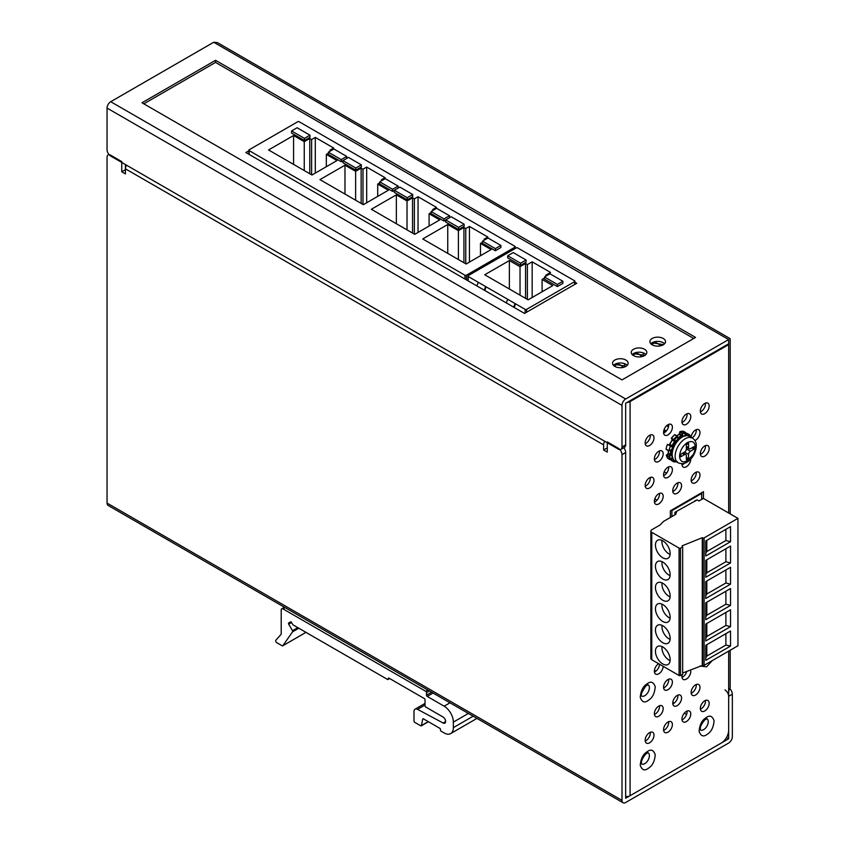 <?xml version="1.0" encoding="UTF-8"?>
<svg xmlns="http://www.w3.org/2000/svg" width="845" height="845" viewBox="0 0 845 845"><rect width="100%" height="100%" fill="white"/><g stroke="black" fill="none" stroke-linecap="round" stroke-linejoin="round"><path stroke-width="1.27" d="M624.455 364.776L625.575 364.132M643.14 353.992L644.26 353.347M625.849 366.413A7.806 4.5 180 0 1 614.822 366.413A7.806 4.5 180 0 1 612.53 363.223A7.806 4.5 180 0 1 614.822 360.044A7.806 4.5 180 0 1 623.325 359.062A7.806 4.5 180 0 1 628.141 363.223A7.806 4.5 180 0 1 625.849 366.413M644.534 355.629A7.806 4.5 180 0 1 633.507 355.629A7.806 4.5 180 0 1 631.215 352.439A7.806 4.5 180 0 1 633.507 349.249A7.806 4.5 180 0 1 642.01 348.277A7.806 4.5 180 0 1 646.826 352.439A7.806 4.5 180 0 1 644.534 355.629M663.219 344.834A7.806 4.5 180 0 1 652.192 344.834A7.806 4.5 180 0 1 649.9 341.655A7.806 4.5 180 0 1 652.192 338.465A7.806 4.5 180 0 1 660.695 337.493A7.806 4.5 180 0 1 665.511 341.655A7.806 4.5 180 0 1 663.219 344.834M730.186 650.27L730.186 687.851L728.654 691.221L728.654 730.291A10.404 6.01 -60 0 1 721.303 743.03L630.085 795.694L630.085 401.555L728.654 344.644L728.654 343.799L625.67 403.255L625.67 444.882L621.994 447.005L621.994 405.378A5.197 3 -60 0 1 625.67 399.009L728.654 339.553C730.64 338.401 730.64 338.401 728.654 339.553L728.654 343.799M730.186 513.887L730.186 338.665L217.397 42.609L213.711 42.25L110.727 101.706A5.197 3 120 0 0 107.051 108.075L621.994 405.378M704.751 413.659A6.242 3.602 120 0 0 708.828 408.167A6.242 3.602 120 0 0 707.867 403.16A6.242 3.602 120 0 0 704.751 403.466A6.242 3.602 120 0 0 700.674 408.969A6.242 3.602 120 0 0 701.625 413.976A6.242 3.602 120 0 0 704.751 413.659M686.362 424.285A6.242 3.602 120 0 0 690.439 418.782A6.242 3.602 120 0 0 689.478 413.775A6.242 3.602 120 0 0 686.362 414.092A6.242 3.602 120 0 0 682.285 419.585A6.242 3.602 120 0 0 683.235 424.591A6.242 3.602 120 0 0 686.362 424.285M704.751 456.131A6.242 3.602 120 0 0 708.828 450.638A6.242 3.602 120 0 0 707.867 445.632A6.242 3.602 120 0 0 704.751 445.938A6.242 3.602 120 0 0 700.674 451.441A6.242 3.602 120 0 0 701.625 456.448A6.242 3.602 120 0 0 704.751 456.131M681.968 463.725A6.242 3.602 120 0 0 683.235 467.063A6.242 3.602 120 0 0 686.362 466.757A6.242 3.602 120 0 0 690.777 458.993M667.972 477.372A6.242 3.602 120 0 0 672.05 471.869A6.242 3.602 120 0 0 671.088 466.862A6.242 3.602 120 0 0 667.972 467.179A6.242 3.602 120 0 0 663.895 472.682A6.242 3.602 120 0 0 664.846 477.678A6.242 3.602 120 0 0 667.972 477.372M667.972 434.9A6.242 3.602 120 0 0 672.05 429.397A6.242 3.602 120 0 0 671.088 424.391A6.242 3.602 120 0 0 667.972 424.708A6.242 3.602 120 0 0 663.895 430.211A6.242 3.602 120 0 0 664.846 435.207A6.242 3.602 120 0 0 667.972 434.9M649.583 487.987A6.242 3.602 120 0 0 653.66 482.484A6.242 3.602 120 0 0 652.699 477.488A6.242 3.602 120 0 0 649.583 477.795A6.242 3.602 120 0 0 645.495 483.298A6.242 3.602 120 0 0 646.457 488.294A6.242 3.602 120 0 0 649.583 487.987M649.583 445.516A6.242 3.602 120 0 0 653.66 440.013A6.242 3.602 120 0 0 652.699 435.017A6.242 3.602 120 0 0 649.583 435.323A6.242 3.602 120 0 0 645.495 440.826A6.242 3.602 120 0 0 646.457 445.822A6.242 3.602 120 0 0 649.583 445.516M682.221 674.616A6.242 3.602 120 0 0 683.235 679.422A6.242 3.602 120 0 0 686.362 679.116A6.242 3.602 120 0 0 690.502 669.863M667.972 689.731A6.242 3.602 120 0 0 672.05 684.228A6.242 3.602 120 0 0 671.088 679.232A6.242 3.602 120 0 0 667.972 679.538A6.242 3.602 120 0 0 663.895 685.041A6.242 3.602 120 0 0 664.846 690.038A6.242 3.602 120 0 0 667.972 689.731M704.751 710.962A6.242 3.602 120 0 0 708.828 705.469A6.242 3.602 120 0 0 707.867 700.463A6.242 3.602 120 0 0 704.751 700.769A6.242 3.602 120 0 0 700.674 706.272A6.242 3.602 120 0 0 701.625 711.279A6.242 3.602 120 0 0 704.751 710.962M686.362 721.588A6.242 3.602 120 0 0 690.439 716.085A6.242 3.602 120 0 0 689.478 711.078A6.242 3.602 120 0 0 686.362 711.395A6.242 3.602 120 0 0 682.285 716.887A6.242 3.602 120 0 0 683.235 721.894A6.242 3.602 120 0 0 686.362 721.588M667.972 732.203A6.242 3.602 120 0 0 672.05 726.7A6.242 3.602 120 0 0 671.088 721.704A6.242 3.602 120 0 0 667.972 722.01A6.242 3.602 120 0 0 663.895 727.513A6.242 3.602 120 0 0 664.846 732.509A6.242 3.602 120 0 0 667.972 732.203M649.583 742.818A6.242 3.602 120 0 0 653.66 737.315A6.242 3.602 120 0 0 652.699 732.319A6.242 3.602 120 0 0 649.583 732.626A6.242 3.602 120 0 0 645.495 738.129A6.242 3.602 120 0 0 646.457 743.125A6.242 3.602 120 0 0 649.583 742.818M694.939 440.509A6.242 3.602 120 0 0 695.551 440.203A6.242 3.602 120 0 0 699.628 434.71A6.242 3.602 120 0 0 698.678 429.704A6.242 3.602 120 0 0 695.551 430.01A6.242 3.602 120 0 0 691.157 437.287M695.551 482.675A6.242 3.602 120 0 0 699.628 477.182A6.242 3.602 120 0 0 698.678 472.175A6.242 3.602 120 0 0 695.551 472.482A6.242 3.602 120 0 0 691.474 477.985A6.242 3.602 120 0 0 692.435 482.991A6.242 3.602 120 0 0 695.551 482.675M677.162 493.3A6.242 3.602 120 0 0 681.239 487.797A6.242 3.602 120 0 0 680.288 482.791A6.242 3.602 120 0 0 677.162 483.108A6.242 3.602 120 0 0 673.085 488.6A6.242 3.602 120 0 0 674.046 493.607A6.242 3.602 120 0 0 677.162 493.3M658.773 503.916A6.242 3.602 120 0 0 662.85 498.413A6.242 3.602 120 0 0 661.899 493.417A6.242 3.602 120 0 0 658.773 493.723A6.242 3.602 120 0 0 654.695 499.226A6.242 3.602 120 0 0 655.657 504.222A6.242 3.602 120 0 0 658.773 503.916M658.773 461.444A6.242 3.602 120 0 0 662.85 455.941A6.242 3.602 120 0 0 661.899 450.945A6.242 3.602 120 0 0 658.773 451.251A6.242 3.602 120 0 0 654.695 456.754A6.242 3.602 120 0 0 655.657 461.75A6.242 3.602 120 0 0 658.773 461.444M658.635 663.695A6.242 3.602 120 0 0 654.664 669.198A6.242 3.602 120 0 0 655.657 674.109A6.242 3.602 120 0 0 658.773 673.803A6.242 3.602 120 0 0 663.188 666.325M695.551 695.044A6.242 3.602 120 0 0 699.628 689.541A6.242 3.602 120 0 0 698.678 684.534A6.242 3.602 120 0 0 695.551 684.841A6.242 3.602 120 0 0 691.474 690.344A6.242 3.602 120 0 0 692.435 695.351A6.242 3.602 120 0 0 695.551 695.044M677.162 705.659A6.242 3.602 120 0 0 681.239 700.156A6.242 3.602 120 0 0 680.288 695.15A6.242 3.602 120 0 0 677.162 695.467A6.242 3.602 120 0 0 673.085 700.959A6.242 3.602 120 0 0 674.046 705.966A6.242 3.602 120 0 0 677.162 705.659M658.773 716.275A6.242 3.602 120 0 0 662.85 710.772A6.242 3.602 120 0 0 661.899 705.776A6.242 3.602 120 0 0 658.773 706.082A6.242 3.602 120 0 0 654.695 711.585A6.242 3.602 120 0 0 655.657 716.581A6.242 3.602 120 0 0 658.773 716.275M703.462 498.455L703.462 491.705L670.36 510.813L670.36 517.467M649.319 767.63L649.456 767.513C652.794 765.052 654.717 760.785 655.234 754.701C653.586 750.138 651.094 749.019 647.735 751.311L646.161 752.42C642.802 754.807 640.827 759.095 640.235 765.264C641.873 769.89 644.365 771.041 647.735 768.728L649.319 767.63M649.319 699.671L649.456 699.554C652.794 697.104 654.717 692.826 655.234 686.742C653.586 682.19 651.094 681.059 647.735 683.362L646.161 684.461C642.802 686.858 640.827 691.136 640.235 697.315C641.873 701.941 644.365 703.093 647.735 700.769L649.319 699.671M699.945 666.05L706.589 666.8L712.208 660.642M708.163 733.65L708.3 733.534C711.638 731.073 713.571 726.806 714.078 720.722C712.441 716.169 709.948 715.039 706.589 717.342L705.015 718.44C701.646 720.827 699.671 725.116 699.09 731.284C700.716 735.91 703.22 737.072 706.589 734.749L708.163 733.65M215.559 60.301L695.551 337.43L621.994 379.901L141.992 102.773L215.559 60.301L215.559 62.424L143.83 103.829M674.173 703.082L672.8 702.29M700.389 411.874A6.242 3.602 120 0 0 701.075 411.536A6.242 3.602 120 0 0 705.438 403.139M681.999 422.489A6.242 3.602 120 0 0 682.686 422.162A6.242 3.602 120 0 0 687.038 413.754M700.389 454.346A6.242 3.602 120 0 0 701.075 454.008A6.242 3.602 120 0 0 705.438 445.611M681.999 464.961A6.242 3.602 120 0 0 682.686 464.634A6.242 3.602 120 0 0 684.302 463.335M663.61 475.577A6.242 3.602 120 0 0 664.286 475.249A6.242 3.602 120 0 0 668.648 466.841M663.61 433.105A6.242 3.602 120 0 0 664.286 432.777A6.242 3.602 120 0 0 668.648 424.37M645.221 486.192A6.242 3.602 120 0 0 645.897 485.864A6.242 3.602 120 0 0 650.259 477.457M645.221 443.72A6.242 3.602 120 0 0 645.897 443.393A6.242 3.602 120 0 0 650.259 434.985M681.999 677.32A6.242 3.602 120 0 0 682.686 676.993A6.242 3.602 120 0 0 686.795 671.363M663.61 687.936A6.242 3.602 120 0 0 664.286 687.608A6.242 3.602 120 0 0 668.648 679.2M700.389 709.177A6.242 3.602 120 0 0 701.075 708.839A6.242 3.602 120 0 0 705.438 700.442M681.999 719.792A6.242 3.602 120 0 0 682.686 719.465A6.242 3.602 120 0 0 687.038 711.057M663.61 730.407A6.242 3.602 120 0 0 664.286 730.08A6.242 3.602 120 0 0 668.648 721.672M645.221 741.033A6.242 3.602 120 0 0 645.897 740.695A6.242 3.602 120 0 0 650.259 732.298M692.192 437.89A6.242 3.602 120 0 0 696.238 429.682M691.199 480.889A6.242 3.602 120 0 0 691.875 480.551A6.242 3.602 120 0 0 696.238 472.154M672.8 491.505A6.242 3.602 120 0 0 673.486 491.177A6.242 3.602 120 0 0 677.848 482.77M654.41 502.12A6.242 3.602 120 0 0 655.097 501.793A6.242 3.602 120 0 0 659.459 493.385M654.41 459.648A6.242 3.602 120 0 0 655.097 459.321A6.242 3.602 120 0 0 659.459 450.913M654.41 672.007A6.242 3.602 120 0 0 655.097 671.68A6.242 3.602 120 0 0 659.512 664.202M691.199 693.249A6.242 3.602 120 0 0 691.875 692.911A6.242 3.602 120 0 0 696.238 684.513M672.8 703.864A6.242 3.602 120 0 0 673.486 703.536A6.242 3.602 120 0 0 677.848 695.129M654.41 714.479A6.242 3.602 120 0 0 655.097 714.152A6.242 3.602 120 0 0 659.459 705.744M727.925 344.221L728.654 344.644L728.654 513M627.138 402.41A5.197 3 0 0 0 630.085 401.555M625.67 796.55A5.197 3 0 0 0 630.085 795.694M693.713 338.486L215.559 62.424M621.994 447.005A5.197 3 -120 0 1 620.917 449.382A5.197 3 -120 0 1 618.318 449.128L110.727 156.071A5.197 3 -120 0 1 107.051 149.702L107.051 108.075M654.431 670.275A10.668 6.158 60 0 1 655.9 671.131M574.917 282.219L576.755 283.276L524.523 313.432L245.863 152.544L248.874 150.811M515.26 247.775L515.872 248.124M620.917 449.382L624.592 447.258A5.197 3 -120 0 0 625.67 444.882M126.18 165.842L126.18 164.997M696.248 429.725A14.048 8.112 60 0 1 696.291 430.612M627.222 365.346A7.806 4.5 0 0 0 614.822 364.29A7.806 4.5 0 0 0 613.459 365.346M645.907 354.562A7.806 4.5 0 0 0 633.507 353.506A7.806 4.5 0 0 0 632.144 354.562M664.592 343.778A7.806 4.5 0 0 0 652.192 342.711A7.806 4.5 0 0 0 650.83 343.778M666.673 425.679A14.048 8.112 60 0 1 668.448 427M623.79 447.723A5.197 3 60 0 1 625.67 452.519L625.67 798.25L728.654 738.784L726.499 737.537M125.44 164.564L125.44 173.912L121.764 171.788L125.44 169.665M607.28 447.85L603.605 449.973L607.28 452.096L607.28 441.903L618.318 448.272A5.197 3 60 0 1 621.994 454.652L621.994 800.373A5.197 3 -60 0 0 623.071 802.75L108.128 505.447A5.197 3 120 0 1 107.051 503.071L621.994 800.373M603.605 449.973L603.605 444.882A5.197 3 -60 0 1 604.682 441.248M126.518 165.187A5.197 3 120 0 0 125.44 168.82L603.605 444.882M121.764 171.788L121.764 161.596L110.727 155.226A5.197 3 60 0 0 108.128 154.962L108.931 154.498M107.051 503.071L107.051 157.35A5.197 3 60 0 1 108.128 154.962M686.584 714.49L684.292 713.169M730.08 688.971A5.197 3 60 0 1 732.34 694.189L732.34 736.66A5.197 3 -60 0 1 728.654 743.03L625.67 802.496A5.197 3 -60 0 1 623.071 802.75M732.34 694.189L728.654 696.312L728.654 738.784M728.654 696.312A5.197 3 -120 0 0 724.978 689.942M288.715 624.17A1.035 0.602 60 0 1 288.715 622.966L290.543 621.92A1.035 0.602 60 0 1 291.578 622.511L288.715 624.17L292.486 630.697A1.035 0.602 60 0 1 292.602 631.785L282.8 645.738A1.035 0.602 60 0 1 282.167 645.791L276.801 642.696A1.563 0.898 60 0 1 275.692 640.785A1.563 0.898 60 0 1 275.882 640.183L281.079 634.341A1.035 0.602 60 0 0 281.205 633.94L281.205 609.995A2.598 1.5 60 0 1 281.744 608.801A2.598 1.5 60 0 1 283.054 608.928L425.764 691.326A1.035 0.602 60 0 1 426.493 692.594L426.493 695.15A1.035 0.602 60 0 0 427.232 696.417L444.153 706.188A13.002 7.51 60 0 1 453.353 722.116L453.353 727.64A13.002 7.51 60 0 1 450.66 733.587A13.002 7.51 60 0 1 444.153 732.942L441.206 731.252A1.035 0.602 60 0 1 440.477 729.974L440.477 729.552A1.035 0.602 60 0 0 439.738 728.274L423.419 718.852A1.035 0.602 60 0 0 422.701 719.116L421.465 725.538A1.035 0.602 60 0 1 420.747 725.802L414.726 722.327A1.035 0.602 60 0 1 413.997 721.049L413.997 711.553A5.197 3 60 0 1 415.075 709.166A5.197 3 60 0 1 417.536 709.356L443.15 723.024A3.644 2.102 -120 0 0 444.871 723.14A3.644 2.102 -120 0 0 445.431 720.225A3.644 2.102 -120 0 0 443.055 717.014L425.764 707.043A1.035 0.602 60 0 1 425.024 705.765L425.024 699.818A1.035 0.602 60 0 0 424.296 698.54L388.985 678.155L388.246 678.577A1.035 0.602 60 0 1 388.985 678.155M290.543 621.92L288.715 622.966L290.543 621.909M389.344 678.366L388.246 679.01A1.035 0.602 60 0 1 387.506 679.433L293.215 624.994A1.035 0.602 60 0 1 292.687 624.444L291.578 622.511M664.202 471.795L666.589 473.179M701.075 493.089L701.688 493.438L701.688 499.384M701.688 493.438L671.891 510.633L671.891 516.58M696.65 500.166L674.923 512.281L674.923 514.827M656.987 500.208L654.79 498.93M671.891 510.633L671.057 510.412M666.23 431.13L663.642 431.763M663.811 430.506L666.409 430.813L664.001 429.862M664.128 429.492L664.793 429.989M663.578 432.893L665.438 431.932M667.645 458.212L667.814 458.434A16.129 9.306 -60 0 1 666.441 455.413L668.511 452.846M668.342 451.082L668.332 450.649A13.002 7.51 -60 0 0 668.332 451.251A13.002 7.51 -60 0 0 668.511 453.195L670.719 454.462L670.349 455.18L668.152 453.902L666.293 455.233L667.708 458.349L670.022 459.712L670.782 459.564L669.377 456.596L671.458 454.547M666.071 449.16L666.8 449.582L666.082 449.054A16.129 9.306 -60 0 1 667.487 444.343L671.648 446.751L672.778 445.97L675.504 440.921L674.342 439.896L677.532 436.527L674.616 434.647L671.574 438.154A16.129 9.306 -60 0 1 674.87 434.679L675.324 434.826M669.229 444.998L672.567 439.643L671.395 438.196M678.862 434.742L680.193 431.605A16.129 9.306 -60 0 1 683.489 431.277L682.929 431.541M671.405 460.409L672.567 457.546M671.395 459.923L672.472 458.307M685.105 435.84L686.996 433.4M671.289 452.973L671.458 450.3L670.719 449.867L669.018 450.755A16.129 9.306 -60 0 1 670.434 446.044M676.074 461.613L674.342 461.613L674.785 460.852M675.292 440.446L671.5 438.861L673.708 440.129L673.782 439.432A16.129 9.306 -60 0 1 677.077 435.946L674.616 434.647L671.352 438.09L671.5 438.861L671.574 438.154L674.342 439.896L673.708 440.129L674.659 440.678L672.462 439.411L674.659 440.678L674.606 441.365L672.398 440.087A13.002 7.51 -60 0 0 669.905 444.428L672.113 445.695A13.002 7.51 -60 0 1 674.606 441.365L675.187 441.808M671.648 446.751L670.265 445.347L672.778 445.97M674.194 460.419L673.708 461.856L671.5 459.986L673.909 461.919L677.31 461.592M674.342 461.613L673.782 461.877L674.342 461.613M689.34 434.647L686.679 433.696L689.562 434.805L688.4 435.819M685.77 433.168L683.616 431.341M681.809 436.442L682.686 433.548L679.739 432.281L680.193 431.605L682.686 433.548L685.876 433.231L685.031 436.126M695.372 447.111C695.593 448.568 694.928 450.976 693.375 454.335L687.46 460.81C682.654 463.039 680.024 461.518 679.56 456.237C680.056 450.438 682.697 445.875 687.46 442.548C692.235 440.372 694.865 441.893 695.372 447.111M686.362 448.917A2.598 1.5 -60 0 1 684.524 452.096L688.569 454.43A2.598 1.5 -60 0 1 690.407 451.251L686.362 448.917L686.362 444.671L688.569 443.393L688.569 447.639L686.362 446.361M691.875 447.85L694.083 449.128L694.083 446.582L690.407 448.706A2.598 1.5 -60 0 1 689.108 448.832A2.598 1.5 -60 0 1 688.569 447.639M694.083 449.128L690.407 451.251M688.569 454.43L688.569 458.687L686.362 459.955L686.362 455.708A2.598 1.5 -60 0 0 685.823 454.515A2.598 1.5 -60 0 0 684.524 454.652L680.838 456.775L680.838 454.219L684.524 452.096M688.569 458.687L686.362 457.409M248.874 150.209A1.035 0.602 180 0 0 249.169 150.632L464.94 275.206A1.035 0.602 180 0 0 466.408 275.206L514.954 247.173A1.035 0.602 0 0 0 514.954 246.328L299.193 121.754A1.035 0.602 180 0 0 297.725 121.754L249.169 149.787A1.035 0.602 180 0 0 248.874 150.209L248.874 154.286M328.346 153.241L326.328 154.403L336.986 160.561L311.974 175.01L268.573 149.945L293.585 135.506L304.253 141.664L309.777 138.474L311.615 139.541L315.291 137.418L333.68 148.033L330.004 150.156L330.923 150.695M500.884 245.42L500.884 247.543L495.371 250.733L482.495 243.297L482.495 241.174L488.019 237.994L500.884 245.42L495.371 248.61L482.495 241.174M464.106 226.312L458.592 229.491L445.716 222.066L445.716 219.943L451.23 216.753L464.106 224.189L464.106 226.312M445.716 220.07L443.984 221.063L431.119 213.637L431.119 211.514L436.633 208.324L449.508 215.76L443.984 218.939L431.119 211.514M412.719 196.642L407.205 199.832L394.33 192.396L394.33 190.273L399.854 187.083L412.719 194.519L412.719 196.642M394.33 190.4L392.608 191.403L379.732 183.967L379.732 181.844L385.246 178.654L398.122 186.09L392.608 189.28L379.732 181.844M361.343 166.983L355.819 170.162L342.954 162.726L342.954 160.603L348.467 157.423L361.343 164.859L361.343 166.983M342.954 160.73L341.222 161.733L328.346 154.297L328.346 152.174L333.859 148.995L346.735 156.42L341.222 159.61L328.346 152.174M309.957 137.312L304.443 140.492L291.567 133.066L291.567 130.943L297.081 127.753L309.957 135.189L309.957 137.312M482.495 242.24L480.478 243.402L491.146 249.56L466.134 263.999L422.732 238.945L447.744 224.506L458.402 230.664L463.926 227.474L465.764 228.541L469.44 226.418L487.829 237.033L484.153 239.156L485.072 239.684M431.119 212.57L429.091 213.743L439.759 219.901L414.747 234.34L371.346 209.275L396.358 194.836L407.026 200.994L412.54 197.814L414.377 198.871L418.053 196.748L436.442 207.363L432.767 209.497L433.686 210.025M379.732 182.9L377.704 184.073L388.373 190.231L363.361 204.67L319.959 179.615L344.971 165.176L355.639 171.334L361.153 168.144L362.991 169.211L366.677 167.088L385.066 177.703L381.391 179.827L382.31 180.355M315.291 173.098L315.291 137.418M293.585 164.384L293.585 135.506M304.253 141.664L304.253 170.542M326.328 166.718L326.328 154.403M495.371 250.733L495.371 248.61M464.106 224.189L458.592 227.368L458.592 229.491M458.592 227.368L445.716 219.943M443.984 221.063L443.984 218.939M449.508 217.756L449.508 215.76M412.719 194.519L407.205 197.709L407.205 199.832M407.205 197.709L394.33 190.273M392.608 191.403L392.608 189.28M398.122 188.086L398.122 186.09M361.343 164.859L355.819 168.039L355.819 170.162M355.819 168.039L342.954 160.603M341.222 161.733L341.222 159.61M346.735 158.416L346.735 156.42M309.957 135.189L304.443 138.369L304.443 140.492M304.443 138.369L291.567 130.943M469.44 262.087L469.44 226.418M447.744 253.384L447.744 224.506M458.402 230.664L458.402 259.542M480.478 255.718L480.478 243.402M418.053 232.428L418.053 196.748M396.358 223.724L396.358 194.836M407.026 200.994L407.026 229.882M429.091 226.059L429.091 213.743M366.677 202.758L366.677 167.088M344.971 194.054L344.971 165.176M355.639 171.334L355.639 200.212M377.704 196.389L377.704 184.073M330.004 150.156L330.004 151.223M311.615 174.788L311.615 139.541M309.777 138.474L309.777 173.732M484.153 239.156L484.153 240.223M465.764 263.788L465.764 228.541M463.926 227.474L463.926 262.732M432.767 209.497L432.767 210.553M414.377 234.128L414.377 198.871M412.54 197.814L412.54 233.062M381.391 179.827L381.391 180.883M362.991 204.458L362.991 169.211M361.153 168.144L361.153 203.402M694.801 500.8L697.125 499.891L698.963 500.958L703.378 498.402L737.949 518.365L737.949 645.781L704.107 665.321A1.035 0.602 0 0 1 702.639 665.321L682.665 673.032M650.861 531.04L650.861 658.456A3.116 1.806 0 0 0 651.77 659.734L679.084 675.504A1.035 0.602 0 0 0 680.521 675.525L680.521 548.109A1.035 0.602 180 0 1 679.084 548.088L651.77 532.318A3.116 1.806 180 0 1 650.861 531.04A3.116 1.806 180 0 1 651.77 529.773L660.23 524.882L663.42 521.471L675.746 514.351L676.729 511.246M680.521 548.109L682.665 546.968L682.665 674.384L680.521 675.525M730.534 541.708L705.765 556.01L705.765 540.948L730.534 526.646L730.534 541.708L725.887 540.515L706.811 551.531L705.765 553.338M730.534 562.939L705.765 577.241L705.765 560.362L730.534 546.06L730.534 562.939L725.887 561.745L706.811 572.762L705.765 574.568M730.534 605.411L705.765 619.712L705.765 602.834L730.534 588.532L730.534 605.411L725.887 604.217L706.811 615.234L705.765 617.04M730.534 646.066L705.765 660.367L705.765 645.305L730.534 631.004L730.534 646.066L725.887 645.052L725.887 633.687M730.534 626.652L705.765 640.954L705.765 624.064L730.534 609.773L730.534 626.652L725.887 625.458L706.811 636.475L705.765 638.281M730.534 584.18L705.765 598.482L705.765 581.592L730.534 567.301L730.534 584.18L725.887 582.987L706.811 594.003L705.765 595.809M737.949 518.365L704.107 537.906A1.035 0.602 180 0 1 702.639 537.906L702.639 665.321M702.269 665.11L702.269 537.695L682.137 545.828L682.665 546.968M662.807 579.036A10.404 6.01 60 0 1 656.005 569.868A10.404 6.01 60 0 1 657.6 561.534A10.404 6.01 60 0 1 662.807 562.052A10.404 6.01 60 0 1 669.599 571.22A10.404 6.01 60 0 1 668.004 579.554A10.404 6.01 60 0 1 662.807 579.036M662.807 557.806A10.404 6.01 60 0 1 656.005 548.637A10.404 6.01 60 0 1 657.6 540.293A10.404 6.01 60 0 1 662.807 540.811A10.404 6.01 60 0 1 669.599 549.979A10.404 6.01 60 0 1 668.004 558.313A10.404 6.01 60 0 1 662.807 557.806M662.807 600.277A10.404 6.01 60 0 1 656.005 591.109A10.404 6.01 60 0 1 657.6 582.765A10.404 6.01 60 0 1 662.807 583.282A10.404 6.01 60 0 1 669.599 592.451A10.404 6.01 60 0 1 668.004 600.784A10.404 6.01 60 0 1 662.807 600.277M662.807 621.508A10.404 6.01 60 0 1 656.005 612.34A10.404 6.01 60 0 1 657.6 604.006A10.404 6.01 60 0 1 662.807 604.524A10.404 6.01 60 0 1 669.599 613.692A10.404 6.01 60 0 1 668.004 622.026A10.404 6.01 60 0 1 662.807 621.508M662.807 663.98A10.404 6.01 60 0 1 656.005 654.812A10.404 6.01 60 0 1 657.6 646.478A10.404 6.01 60 0 1 662.807 646.995A10.404 6.01 60 0 1 669.599 656.164A10.404 6.01 60 0 1 668.004 664.497A10.404 6.01 60 0 1 662.807 663.98M662.807 642.749A10.404 6.01 60 0 1 656.005 633.581A10.404 6.01 60 0 1 657.6 625.237A10.404 6.01 60 0 1 662.807 625.754A10.404 6.01 60 0 1 669.599 634.922A10.404 6.01 60 0 1 668.004 643.256A10.404 6.01 60 0 1 662.807 642.749M725.887 529.329L725.887 540.515M725.887 548.743L725.887 561.745M725.887 591.215L725.887 604.217M705.765 657.822L706.811 656.069L725.887 645.052M725.887 612.445L725.887 625.458M725.887 569.974L725.887 582.987M706.811 551.531L706.811 540.346M706.811 572.762L706.811 559.76M706.811 615.234L706.811 602.231M706.811 644.703L706.811 656.069M706.811 636.475L706.811 623.462M706.811 594.003L706.811 580.99M670.127 575.635A9.834 5.683 60 0 1 668.902 575.054A9.834 5.683 60 0 1 662.057 561.661M662.057 540.42A9.834 5.683 60 0 0 668.902 553.824A9.834 5.683 -120 0 0 670.127 554.404M670.127 596.876A9.834 5.683 60 0 1 668.902 596.295A9.834 5.683 60 0 1 662.057 582.892M670.127 618.107A9.834 5.683 60 0 1 668.902 617.526A9.834 5.683 60 0 1 662.057 604.133M670.127 660.579A9.834 5.683 60 0 1 668.902 659.998A9.834 5.683 60 0 1 662.057 646.605M670.127 639.348A9.834 5.683 60 0 1 668.902 638.767A9.834 5.683 60 0 1 662.057 625.363M668.384 568.231L667.603 566.868M668.384 547L667.603 545.627M668.384 589.472L667.603 588.099M668.384 610.703L667.603 609.34M667.603 651.812L668.384 653.174M668.384 631.944L667.603 630.571M467.898 276.072A1.035 0.602 180 0 0 468.204 276.495L525.146 309.365A1.035 0.602 180 0 0 526.615 309.365L574.611 281.66A1.035 0.602 0 0 0 574.611 280.804L517.679 247.934A1.035 0.602 180 0 0 516.211 247.934L468.204 275.65A1.035 0.602 180 0 0 467.898 276.072L467.898 280.741M544.497 278.068L542.099 279.452L552.767 285.61L528.125 299.838L484.724 274.773L509.366 260.545L520.034 266.703L525.548 263.524L527.386 264.58L532.17 261.823L550.56 272.439L545.775 275.195L546.694 275.734M562.886 281.248L562.886 283.371L557.362 286.561L544.497 279.125L544.497 277.002L550.01 273.822L562.886 281.248L557.362 284.438L544.497 277.002M526.097 262.14L520.583 265.33L507.708 257.894L507.708 255.771L513.232 252.581L526.097 260.017L526.097 262.14M484.269 290.184A32.67 18.865 -60 0 1 485.643 286.561L485.643 288.198A31.624 18.263 -60 0 0 484.819 290.511M513.686 307.179A32.67 18.865 -60 0 1 515.07 303.545L515.07 305.182A31.624 18.263 -60 0 0 514.246 307.495M532.17 297.493L532.17 261.823M509.366 289.001L509.366 260.545M520.034 266.703L520.034 295.158M542.099 291.768L542.099 279.452M557.362 286.561L557.362 284.438M526.097 260.017L520.583 263.207L520.583 265.33M520.583 263.207L507.708 255.771M507.708 299.299A32.67 18.865 120 0 0 506.335 302.933M478.281 282.314A32.67 18.865 120 0 0 476.907 285.937M545.775 275.195L545.775 276.262M527.386 299.405L527.386 264.58M525.548 263.524L525.548 298.348M623.071 367.448A7.806 4.5 -120 0 0 616.438 364.649L626.166 366.223M660.441 345.869A7.806 4.5 -120 0 0 653.808 343.07L663.536 344.644M641.756 356.653A7.806 4.5 -120 0 0 635.123 353.854L644.851 355.428M728.654 651.146L728.654 691.221M213.711 42.25L728.654 339.553M110.727 101.706L625.67 399.009M648.147 752.747A6.506 3.75 -60 0 1 649.182 757.363A6.506 3.75 -60 0 1 645.76 762.961A6.506 3.75 -60 0 1 644.798 763.626A6.506 3.75 -60 0 1 641.64 764.007M648.147 684.799A6.506 3.75 -60 0 1 649.182 689.414A6.506 3.75 -60 0 1 645.76 695.002A6.506 3.75 -60 0 1 644.798 695.678A6.506 3.75 -60 0 1 641.64 696.048M706.99 718.768A6.506 3.75 -60 0 1 708.036 723.394A6.506 3.75 -60 0 1 704.614 728.981A6.506 3.75 -60 0 1 703.642 729.657A6.506 3.75 -60 0 1 700.494 730.027M625.67 452.519L621.994 454.652M425.764 691.326L427.919 690.08M285.209 607.682L283.054 608.928M426.493 692.594L429.387 690.925M282.8 645.738L305.974 632.356L282.684 645.844M298.803 628.215L292.602 631.785M443.15 723.024L445.621 721.588M425.024 705.026L417.536 709.356M473.158 716.201L453.353 727.64M449.984 702.818L444.153 706.188M453.353 722.116L468.373 713.444M427.232 696.417L433.062 693.048M431.594 692.203L426.493 695.15M423.282 718.789L422.701 719.116M297.789 627.634L292.486 630.697M421.465 725.538L428.235 721.63M685.622 435.281L686.573 433.643M668.194 450.565L668.437 452.751M678.884 434.657L679.739 433.834L681.947 435.101L681.503 435.777L679.295 434.499A13.002 7.51 -60 0 0 677.532 435.323A13.002 7.51 -60 0 0 677.025 435.629M669.842 444.269L669.335 444.819M666.082 449.054L669.018 450.755M666.441 455.413L666.8 454.684L669.377 456.596L666.441 455.413M670.719 455.814L670.349 455.18L668.648 456.691A16.129 9.306 -60 0 0 670.022 459.712L670.275 459.754M667.93 458.508L670.074 459.754L671.648 457.874L670.698 459.522M673.655 461.814L671.5 460.588L672.409 457.758M676.306 461.75A16.129 9.306 -60 0 1 674.056 461.909M672.778 457.346L672.06 457.504M689.076 436.104L689.509 435.333L690.376 436.844M677.532 437.657L677.426 435.862L677.532 438.08L678.271 438.502L680.5 437.023M689.626 434.943A16.129 9.306 -60 0 1 690.608 436.971M682.686 435.101L681.947 435.101L682.401 432.872A16.129 9.306 -60 0 1 685.696 432.545L685.865 432.746M677.679 437.647L677.975 437.816A13.002 7.51 -60 0 1 679.739 436.601A13.002 7.51 -60 0 1 681.503 435.777L681.809 436.316M678.408 438.407L677.637 437.89M671.342 454.452L670.719 454.462A13.002 7.51 -60 0 1 670.539 452.529A13.002 7.51 -60 0 1 670.719 450.385L671.448 450.469M675.166 461.085A14.302 8.26 -60 0 1 672.197 454.547A14.302 8.26 -60 0 1 682.316 437.023A14.302 8.26 -60 0 1 689.467 436.316C688.77 435.038 685.865 435.217 680.753 436.865C674.944 440.805 671.786 446.266 671.289 453.269C672.409 458.539 673.697 461.148 675.166 461.085L678.102 462.785A14.302 8.26 -60 0 1 675.144 456.237A14.302 8.26 -60 0 1 685.253 438.724A14.302 8.26 -60 0 1 692.404 438.016L689.467 436.316M666.282 449.466L669.008 451.04L670.349 450.089M676.866 435.545L679.053 434.467L679.961 431.563L683.362 431.235L685.77 432.577L684.925 434.879M682.316 453.374L684.524 454.652M514.954 247.173L514.954 248.652M249.169 150.632L249.169 154.455M464.94 279.03L464.94 275.206M466.408 275.206L466.408 279.875M704.107 537.906L704.107 665.321M651.77 532.318L651.77 659.734M679.084 675.504L679.084 548.088M574.611 281.66L574.611 284.512M468.204 276.495L468.204 280.92M525.146 313.072L525.146 309.365M526.615 309.365L526.615 312.217M614.505 366.223L616.438 364.649M651.875 344.644L653.808 343.07M633.19 355.428L635.123 353.854M648.052 752.694L645.865 753.93C642.158 758.472 640.753 761.852 641.672 764.049L641.545 763.954M648.052 684.735L645.865 685.971C641.756 692.023 640.362 695.393 641.672 696.1L641.545 695.995M706.895 718.715L704.719 719.951C701.001 724.492 699.607 727.872 700.526 730.08L700.399 729.974M281.744 608.801L284.438 607.249M450.66 733.587L476.971 718.398M389.651 678.546L388.035 679.486M425.024 703.42L415.075 709.166M421.264 725.855L428.404 721.736M690.978 437.932L689.562 434.805L687.196 433.4L685.211 435.597M669.261 444.787L672.462 439.411M692.404 438.016C695.16 440.044 696.46 442.653 696.291 445.833C696.164 454.473 687.788 466.862 678.102 462.785M683.077 452.931L685.823 454.515M686.362 447.248L689.108 448.832M515.26 246.751L515.26 248.483M574.917 281.227L574.917 284.332"/></g></svg>
